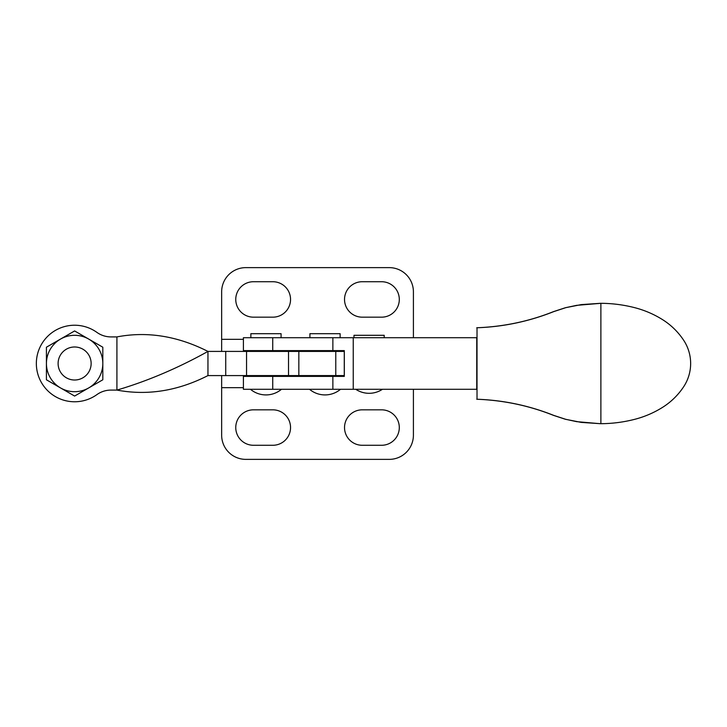 <?xml version="1.0" encoding="UTF-8"?>
<svg xmlns="http://www.w3.org/2000/svg" width="727" height="727" viewBox="0 0 727 727"><rect width="100%" height="100%" fill="white"/><g stroke="black" fill="none" stroke-linecap="round" stroke-linejoin="round"><path stroke-width="1.09" d="M276.042 376.395L276.042 375.586M276.042 351.414L276.042 350.605M255.895 376.395L255.895 375.586M255.895 351.414L255.895 350.605M335.092 376.395L335.092 375.586M335.092 351.414L335.092 350.605M314.945 376.395L314.945 375.586M314.945 351.414L314.945 350.605M340.127 337.719L340.127 333.693L309.911 333.693L309.911 337.719M353.24 337.719L243.409 337.719L243.409 350.605L344.307 350.605L344.307 376.395L344.271 350.605L344.262 376.395L243.409 376.395L243.409 389.281L477.021 389.281L477.021 337.719L353.24 337.719L353.24 389.281M281.076 337.719L281.076 333.693L250.86 333.693L250.86 337.719L250.86 335.301M476.739 389.281L476.739 337.719M476.739 327.759L480.665 327.586C506.074 326.205 530.356 320.88 553.52 311.619L565.406 307.73L581.273 304.604L600.393 303.313M565.406 307.73L576.611 305.349L600.884 303.313L600.884 423.687A138.294 138.294 90 0 0 634.916 419.27A98.499 98.499 90 0 0 662.433 407.438A69.828 69.828 90 0 0 683.625 386.8A42.184 42.184 90 0 0 683.625 340.2A69.828 69.828 90 0 0 662.433 319.562A98.499 98.499 90 0 0 634.916 307.73A138.294 138.294 90 0 0 600.884 303.313L600.093 303.313M565.588 307.73L553.72 311.619C528.947 321.461 503.375 326.832 477.021 327.759L477.021 399.241C503.493 400.186 529.065 405.566 553.72 415.381L565.588 419.27L576.611 421.651L600.093 423.687M600.393 423.687L581.273 422.396L565.406 419.27L553.52 415.381C530.356 406.12 506.074 400.804 480.665 399.414L476.739 399.241M384.201 337.719L384.201 335.301L353.985 335.301L353.985 337.719M243.409 339.327L221.653 339.327L221.653 351.414M344.307 351.414L207.958 351.414L207.958 375.586C177.77 390.972 147.427 395.806 116.92 390.09L110.986 390.09A24.173 24.173 0 0 0 96.909 394.607A38.267 38.267 0 0 1 36.35 363.5A38.267 38.267 0 0 1 96.909 332.393A24.173 24.173 0 0 0 110.986 336.91L116.92 336.91C147.108 331.139 177.452 335.974 207.958 351.414C177.77 368.207 147.427 381.093 116.92 390.09L116.92 336.91M413.409 337.719L413.409 291.791A24.173 24.173 0 0 0 389.236 267.627L245.826 267.627A24.173 24.173 0 0 0 221.653 291.791L221.653 339.327M381.584 281.722L362.246 281.722A17.721 17.721 0 0 0 344.525 299.451A17.721 17.721 0 0 0 362.246 317.172L381.584 317.172A17.721 17.721 0 0 0 399.305 299.451A17.721 17.721 0 0 0 381.584 281.722M253.478 317.172L272.816 317.172A17.721 17.721 0 0 0 290.546 299.451A17.721 17.721 0 0 0 272.816 281.722L253.478 281.722A17.721 17.721 0 0 0 235.757 299.451A17.721 17.721 0 0 0 253.478 317.172M362.246 409.828L381.584 409.828A17.721 17.721 0 0 1 399.305 427.549A17.721 17.721 0 0 1 381.584 445.278L362.246 445.278A17.721 17.721 0 0 1 344.525 427.549A17.721 17.721 0 0 1 362.246 409.828M272.816 445.278L253.478 445.278A17.721 17.721 0 0 1 235.757 427.549A17.721 17.721 0 0 1 253.478 409.828L272.816 409.828A17.721 17.721 0 0 1 290.546 427.549A17.721 17.721 0 0 1 272.816 445.278M413.409 389.281L413.409 435.209A24.173 24.173 0 0 1 389.236 459.373L245.826 459.373A24.173 24.173 0 0 1 221.653 435.209L221.653 375.586M243.409 387.673L221.653 387.673M344.307 375.586L207.958 375.586M74.617 380.012A16.512 16.512 0 0 0 91.139 363.5A16.512 16.512 0 0 0 74.617 346.988A16.512 16.512 0 0 0 58.105 363.5A16.512 16.512 0 0 0 74.617 380.012M46.419 347.215L74.617 330.939L102.816 347.215L102.816 363.5A28.199 28.199 0 0 1 88.721 387.918L74.617 396.061L46.419 379.785L46.419 347.215M102.816 379.785L102.816 363.5A28.199 28.199 0 0 0 60.523 339.082A28.199 28.199 0 0 0 60.523 387.918A28.199 28.199 0 0 0 88.721 387.918L102.816 379.785M288.528 375.586L288.528 351.414M272.734 376.395L272.734 389.281M272.734 337.719L272.734 350.605M332.866 337.719L332.866 350.605M332.866 376.395L332.866 389.281M285.802 350.605L285.802 351.414M247.571 350.605L247.571 351.414M247.571 376.395L247.571 375.586M285.802 376.395L285.802 375.586M335.774 375.586L335.774 351.414M225.733 375.586L225.733 351.414M246.544 375.586L246.544 351.414M250.452 389.281A24.173 24.173 0 0 0 281.485 389.281M309.502 389.281A24.173 24.173 0 0 0 340.536 389.281M355.73 389.281A24.173 24.173 0 0 0 382.457 389.281M298.833 375.586L298.833 351.414"/></g></svg>
